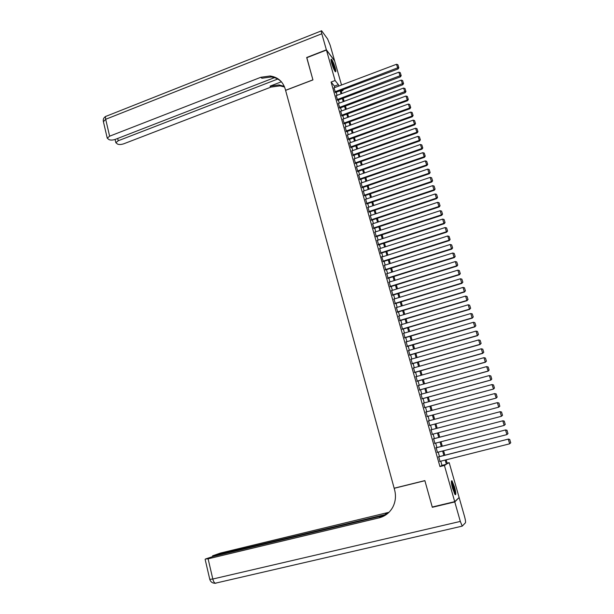 <?xml version="1.0" encoding="UTF-8"?>
<svg xmlns="http://www.w3.org/2000/svg" width="614" height="614" viewBox="0 0 614 614"><rect width="100%" height="100%" fill="white"/><g stroke="black" fill="none" stroke-linecap="round" stroke-linejoin="round"><path stroke-width="0.92" d="M452.625 488.514C451.206 482.995 450.998 480.424 451.996 480.8L454.537 486.956C455.964 492.451 456.171 495.03 455.174 494.684L452.625 488.514M331.698 63.242C330.869 60.187 330.792 58.852 331.453 59.236C332.588 60.609 333.816 63.434 335.129 67.709C335.958 70.763 336.042 72.099 335.374 71.723C334.239 70.364 333.018 67.532 331.698 63.242M447.115 463.148L449.179 462.626L459.126 497.517L454.705 501.661L432.241 507.026L424.865 480.616L394.157 488.214L285.594 90.373L312.94 79.92L306.747 57.731L326.433 50.049L334.645 60.955L341.514 85.024M342.85 89.713L343.072 90.504L342.535 89.828M341.223 91.194L343.072 90.504M438.718 456.762L440.023 461.375M436.163 447.752L437.46 452.326M433.622 438.78L434.904 443.308M431.082 429.831L432.356 434.328M428.557 420.912L429.823 425.372M426.032 412.002L427.298 416.476M423.514 403.129L424.788 407.612M421.012 394.288L422.286 398.77M418.518 385.477L419.784 389.967M416.031 376.704L417.305 381.194M413.552 367.955L414.826 372.452M411.081 359.236L412.355 363.741M408.617 350.548L409.899 355.061M406.161 341.891L407.443 346.411M403.72 333.264L405.002 337.792M401.28 324.668L402.569 329.204M398.854 316.103L400.144 320.638M396.437 307.568L397.726 312.112M394.027 299.056L395.316 303.608M391.625 290.583L392.914 295.142M389.23 282.133L390.519 286.7M386.843 273.714L388.14 278.28M384.464 265.325L385.761 269.899M383.044 261.656L449.264 240.588L447.683 235.991L381.747 257.074L381.632 256.66L383.397 261.541M379.721 248.639L381.033 253.214M377.357 240.335L378.684 244.917M374.993 232.069L376.336 236.651M372.644 223.826L374.003 228.408M370.303 215.614L371.677 220.196M367.97 207.425L369.352 212.007M365.652 199.266L367.042 203.848M363.334 191.131L364.739 195.72M361.032 183.026L362.444 187.615M358.729 174.952L360.157 179.541M356.442 166.901L357.878 171.49M354.163 158.88L355.598 163.47M351.891 150.883L353.334 155.48M349.619 142.908L351.078 147.513M347.363 134.973L348.829 139.57M345.114 127.052L346.588 131.657M342.873 119.162L344.347 123.767M340.64 111.303L342.121 115.908M338.414 103.459L339.903 108.072M336.196 95.654L337.692 100.266M334.845 87.541L334.446 86.144L331.099 82.046L439.954 466.579L441.98 465.397L440.791 461.183M439.478 456.57L438.219 452.134M436.922 447.56L435.664 443.116M434.382 438.58L433.116 434.129M431.842 429.631L430.575 425.172M429.309 420.705L428.058 416.269M426.784 411.802L425.54 407.404M424.274 402.93L423.038 398.57M421.764 394.088L420.536 389.76M419.262 385.27L418.05 380.987M416.776 376.489L415.571 372.245M414.296 367.74L413.099 363.534M411.825 359.021L410.636 354.846M409.361 350.333L408.187 346.196M406.905 341.676L405.739 337.577M404.457 333.049L403.306 328.981M402.016 324.453L400.873 320.424M399.591 315.88L398.455 311.889M397.166 307.345L396.045 303.385M394.756 298.834L393.643 294.912M392.354 290.361L391.248 286.469M389.959 281.91L388.862 278.058M387.564 273.491L386.482 269.669M385.185 265.094L384.118 261.311M382.821 256.736L381.754 252.983M380.457 248.401L379.398 244.687M378.101 240.097L377.057 236.413M375.753 231.816L374.717 228.17M373.412 223.573L372.391 219.958M371.086 215.353L370.065 211.769M368.761 207.156L367.755 203.61M366.443 198.997L365.445 195.475M364.14 190.854L363.15 187.377M361.838 182.749L360.863 179.296M359.551 174.668L358.576 171.245M357.264 166.609L356.304 163.224M354.984 158.589L354.032 155.227M352.72 150.583L351.776 147.26M350.456 142.609L349.527 139.317M348.207 134.666L347.278 131.404M345.958 126.745L345.045 123.514M343.725 118.855L342.812 115.655M341.491 110.988L340.593 107.818M339.266 103.144L338.375 100.005M337.055 95.331L336.173 92.223M333.985 87.863L335.482 92.484M454.705 501.661L444.421 465.458L446.393 464.291L445.188 460.07M439.954 466.579L444.421 465.458M331.099 82.046L335.091 80.534L326.433 50.049M338.79 86.052L338.391 84.655L335.091 80.534M443.876 455.458L442.617 451.014M441.312 446.432L440.046 441.98M438.757 437.444L437.483 432.985M436.209 428.488L434.935 424.021M433.668 419.554L432.402 415.11M431.128 410.636L429.877 406.238M428.603 401.756L427.359 397.388M426.085 392.899L424.85 388.578M423.576 384.08L422.355 379.79M421.074 375.292L419.861 371.04M418.579 366.527L417.382 362.314M416.1 357.801L414.911 353.626M413.621 349.105L412.447 344.961M411.157 340.44L409.991 336.334M408.701 331.798L407.542 327.73M406.253 323.194L405.102 319.157M403.812 314.614L402.677 310.623M401.379 306.071L400.251 302.111M398.954 297.552L397.841 293.63M396.544 289.064L395.439 285.172M394.134 280.606L393.037 276.753M391.74 272.179L390.65 268.356M389.353 263.774L388.271 259.991M386.966 255.409L385.899 251.656M384.594 247.066L383.535 243.344M382.23 238.754L381.179 235.07M379.874 230.465L378.83 226.819M377.526 222.214L376.497 218.592M375.185 213.979L374.164 210.395M372.851 205.782L371.838 202.229M370.526 197.608L369.521 194.093M368.208 189.465L367.218 185.981M365.898 181.353L364.916 177.891M363.595 173.263L362.621 169.84M361.301 165.197L360.341 161.804M359.021 157.161L358.062 153.807M356.742 149.156L355.798 145.825M354.47 141.174L353.534 137.881M352.206 133.223L351.277 129.953M349.949 125.294L349.036 122.063M347.708 117.389L346.795 114.189M345.467 109.522L344.561 106.345M343.234 101.671L342.336 98.532M341.008 93.85L340.125 90.734M446.171 459.825L447.291 463.754L449.179 462.626M341 90.404L341.891 93.52M343.218 98.202L344.116 101.341M345.444 106.022L346.35 109.192M347.678 113.866L348.591 117.067M349.919 121.733L350.84 124.972M352.167 129.631L353.096 132.9M354.424 137.559L355.36 140.852M356.688 145.51L357.64 148.834M358.96 153.485L359.919 156.846M361.239 161.49L362.206 164.882M363.526 169.525L364.501 172.948M365.821 177.584L366.804 181.038M368.124 185.666L369.114 189.158M370.434 193.778L371.432 197.301M372.752 201.922L373.757 205.475M375.077 210.095L376.098 213.68M377.41 218.292L378.439 221.907M379.751 226.512L380.787 230.166M382.1 234.771L383.151 238.455M384.456 243.052L385.515 246.767M386.82 251.356L387.894 255.109M389.199 259.699L390.274 263.483M391.578 268.065L392.668 271.887M393.973 276.461L395.071 280.314M396.368 284.888L397.473 288.78M398.778 293.338L399.891 297.268M401.188 301.827L402.316 305.787M403.613 310.339L404.749 314.337M406.046 318.881L407.197 322.91M408.487 327.454L409.645 331.522M410.935 336.058L412.101 340.164M413.391 344.684L414.573 348.829M415.862 353.349L417.052 357.532M418.334 362.045L419.539 366.259M420.82 370.772L422.025 375.024M423.315 379.521L424.535 383.811M425.809 388.309L427.045 392.638M428.319 397.128L429.562 401.495M430.844 405.977L432.095 410.375M433.369 414.857L434.635 419.293M435.909 423.767L437.176 428.234M438.457 432.732L439.731 437.191M441.021 441.727L442.287 446.186M443.592 450.76L444.858 455.204M334.446 86.144L338.391 84.655M441.98 465.397L446.393 464.291M333.824 87.925L396.483 64.286L398.079 68.96L398.847 67.747L397.857 64.693L398.847 67.747M335.321 92.545L398.079 68.96M334.929 91.816L398.678 67.456M397.857 64.693L396.483 64.286M331.046 60.279L333.348 64.831L334.845 71.047M334.315 70.103L331.23 61.369M335.183 71.523L333.433 64.7L331.007 59.681M451.359 481.783L452.733 484.277C454.329 488.89 454.974 492.121 454.675 493.971M454.222 493.05C454.153 490.816 453.508 488.023 452.303 484.653L451.42 482.796M455.051 494.546C455.127 491.983 454.352 488.383 452.71 483.74L451.39 481.115M306.839 57.693L312.917 79.843L285.579 90.296L285.218 88.984C282.816 81.455 277.789 77.118 270.137 75.983L260.866 77.272L109.622 136.185L107.25 138.181L109.054 139.654C110.735 140.307 112.876 140.192 115.493 139.301L274.466 77.656M326.372 49.818L334.584 60.732L330.14 45.144L327.554 38.874L321.629 30.784C321.13 30.493 321.191 31.483 321.805 33.755L326.372 49.818L306.678 57.501M277.728 79.037L118.226 140.752L115.862 142.717L117.596 144.121C119.216 144.743 121.311 144.62 123.882 143.753L271.004 87.088L280.015 85.868L284.558 87.004M284.282 86.344L279.078 84.932L270.045 86.16L281.396 81.785M281.197 81.562C278.372 78.953 275.011 77.418 271.119 76.973L261.879 78.254L260.866 77.272M454.782 501.937L432.325 507.302L424.888 480.708L394.18 488.307L394.602 489.849C396.199 496.058 395.546 501.907 392.668 507.387C389.56 512.828 385.032 516.313 379.084 517.848L208.1 558.824L212.812 579.025L460.316 521.424L454.782 501.937L458.712 497.908M432.325 507.302L432.824 506.888M386.774 514.225L212.544 555.847L220.349 553.091L389.007 512.276M388.731 512.552L385.385 513.672L388.278 512.974M460.316 521.424L462.25 526.121L465.443 522.775C465.75 521.961 465.45 519.889 464.552 516.566L459.203 497.785M385.538 515.085L213.15 556.461L205.529 558.97L208.1 558.824M386.175 514.655L379.782 517.379L382.376 516.758M336.035 95.715L398.839 72.183L400.428 76.857L401.203 75.645L400.213 72.59L401.203 75.645M337.523 100.328L400.428 76.857M337.14 99.614L401.042 75.361M400.213 72.59L398.839 72.183M338.245 103.528L401.203 80.112L402.792 84.778L403.575 83.573L402.577 80.518L403.575 83.573M339.726 108.133L402.792 84.778M339.358 107.442L403.406 83.297M402.577 80.518L401.203 80.112M340.471 111.364L403.575 88.063L405.163 92.729L405.946 91.532L404.956 88.47L405.946 91.532M341.944 115.969L405.163 92.729M341.584 115.294L405.785 91.256M404.956 88.47L403.575 88.063M342.696 119.231L405.954 96.045L407.542 100.704L408.325 99.514L407.335 96.444L408.325 99.514M344.17 123.836L407.542 100.704M343.809 123.168L407.143 100.044L408.172 99.245M407.335 96.444L405.954 96.045M344.93 127.121L408.341 104.05L409.929 108.709L410.72 107.519L409.722 104.449L410.72 107.519M346.396 131.726L409.929 108.709M346.05 131.074L409.538 108.064L410.559 107.258M409.722 104.449L408.341 104.05M347.179 135.042L410.735 112.086L412.324 116.737L413.115 115.555L412.124 112.485L413.115 115.555M348.637 139.639L412.324 116.737M348.299 139.01L411.933 116.115L412.961 115.302M412.124 112.485L410.735 112.086M349.427 142.985L413.138 120.144L414.726 124.795L415.524 123.621L414.527 120.544L415.524 123.621M350.878 147.583L414.726 124.795M350.556 146.961L414.343 124.189L415.371 123.376M414.527 120.544L413.138 120.144M351.684 150.952L415.555 128.234L417.144 132.885L417.942 131.711L416.944 128.633L417.942 131.711M353.127 155.549L417.144 132.885M352.82 154.951L416.76 132.294L417.789 131.473M416.944 128.633L415.555 128.234M353.948 158.949L417.973 136.354L419.562 140.997L420.36 139.831L419.362 136.753L420.36 139.831M355.383 163.547L419.562 140.997M355.084 162.963L419.185 140.422L420.214 139.601M419.362 136.753L417.973 136.354M356.227 166.977L420.398 144.497L421.987 149.141L422.793 147.982L421.795 144.896L422.793 147.982M357.655 171.575L421.987 149.141M357.363 170.999L421.618 148.588L422.647 147.751M421.795 144.896L420.398 144.497M358.507 175.028L422.839 152.671L424.427 157.307L425.233 156.156L424.236 153.07L425.233 156.156M359.927 179.618L424.427 157.307M359.651 179.065L424.059 156.77L425.088 155.941M424.236 153.07L422.839 152.671M360.794 183.11L425.287 160.876L426.868 165.511L427.682 164.36L426.684 161.275L427.682 164.36M362.206 187.7L426.868 165.511M361.938 187.155L426.515 164.989L427.544 164.145M426.684 161.275L425.287 160.876M363.089 191.215L427.743 169.111L428.971 173.232L429.324 173.731L430.138 172.588L429.14 169.502L430.138 172.588M364.493 195.805L429.324 173.731M364.24 195.283L428.971 173.232L430 172.388M429.14 169.502L427.743 169.111M365.399 199.35L430.199 177.369L431.435 181.506L431.788 181.99L432.609 180.854L431.604 177.761L432.609 180.854M366.788 203.94L431.788 181.99M366.55 203.426L431.435 181.506L432.471 180.654M431.604 177.761L430.199 177.369M367.709 207.509L432.67 185.658L433.914 189.81L434.259 190.271L435.08 189.143L434.075 186.042L435.08 189.143M369.083 212.099L434.259 190.271M368.868 211.607L433.914 189.81L434.942 188.951M434.075 186.042L432.67 185.658M370.027 215.706L435.157 193.97L436.401 198.138L436.738 198.583L437.567 197.455L436.562 194.362L437.567 197.455M371.393 220.288L436.738 198.583M371.194 219.804L436.401 198.138L437.429 197.278M436.562 194.362L435.157 193.97M372.353 223.918L437.644 202.321L438.887 206.504L439.225 206.926L440.054 205.805L439.048 202.704L440.054 205.805M373.711 228.508L439.225 206.926M373.527 228.04L438.887 206.504L439.923 205.636M439.048 202.704L437.644 202.321M374.693 232.169L440.138 210.694L441.389 214.892L441.719 215.299L442.556 214.179L441.55 211.078L442.556 214.179M376.029 236.751L441.719 215.299M375.86 236.298L441.389 214.892L442.425 214.017M441.55 211.078L440.138 210.694M377.034 240.442L442.648 219.098L443.899 223.312L444.229 223.696L445.066 222.583L444.06 219.482L445.066 222.583M378.354 245.024L444.229 223.696M378.209 244.587L443.899 223.312L444.935 222.429M444.06 219.482L442.648 219.098M379.391 248.747L445.158 227.533L446.424 231.762L446.739 232.123L447.583 231.017L446.57 227.917L447.583 231.017M380.695 253.329L446.739 232.123M380.565 252.907L446.424 231.762L447.452 230.872M446.57 227.917L445.158 227.533M382.936 261.249L448.949 240.235L450.108 239.483L449.103 236.375L449.985 239.345M449.103 236.375L447.683 235.991M449.264 240.588L450.108 239.483M384.118 265.432L450.216 244.487L451.49 248.747L451.797 249.077L452.641 247.979L451.635 244.871L452.641 247.979M385.415 270.007L451.797 249.077M385.308 269.63L451.49 248.747L452.526 247.849M451.635 244.871L450.216 244.487M386.498 273.829L452.756 253.014L454.03 257.281L454.337 257.588L455.189 256.506L454.176 253.39L455.189 256.506M387.787 278.395L454.337 257.588M387.687 278.027L454.03 257.281L455.066 256.376M454.176 253.39L452.756 253.014M388.877 282.24L455.312 261.564L456.586 265.854L456.885 266.138L457.745 265.056L456.732 261.94L457.745 265.056M390.174 286.807L456.885 266.138M390.074 286.462L456.586 265.854L457.622 264.941M456.732 261.94L455.312 261.564M391.272 290.691L457.867 270.145L459.149 274.45L459.441 274.719L460.3 273.644L459.287 270.521L460.3 273.644M392.561 295.25L459.441 274.719M392.476 294.927L459.149 274.45L460.193 273.537M459.287 270.521L457.867 270.145M393.674 299.164L460.439 278.764L461.728 283.077L462.879 282.256L461.858 279.132L462.879 282.256M394.963 303.715L462.012 283.323M394.879 303.416L461.728 283.077L462.764 282.156M461.858 279.132L460.439 278.764M396.084 307.675L463.017 287.406L464.307 291.742L465.458 290.906L464.437 287.782L465.458 290.906M397.373 312.219L464.583 291.965M397.289 311.935L464.307 291.742L465.343 290.813M464.437 287.782L463.017 287.406M398.501 316.21L465.604 296.078L466.901 300.43L468.045 299.578L467.031 296.455L468.045 299.578M399.791 320.746L467.17 300.637M399.714 320.485L466.901 300.43L467.937 299.494M467.031 296.455L465.604 296.078M400.927 324.775L468.198 304.79L469.503 309.149L470.646 308.282L469.626 305.158L470.646 308.282M402.216 329.304L469.764 309.333M402.147 329.066L469.503 309.149L470.539 308.213M469.626 305.158L468.198 304.79M403.367 333.371L470.808 313.524L472.112 317.906L473.256 317.024L472.235 313.892L473.256 317.024M404.649 337.9L472.373 318.067M404.588 337.677L472.112 317.906L473.148 316.954M472.235 313.892L470.808 313.524M405.808 341.998L473.417 322.289L474.729 326.686L475.873 325.796L474.852 322.657L475.873 325.796M407.09 346.519L474.983 326.832M407.036 346.319L474.729 326.686L475.773 325.735M474.852 322.657L473.417 322.289M408.264 350.648L476.042 331.092L477.362 335.505L478.498 334.592L477.477 331.46L478.498 334.592M409.538 355.168L477.608 335.628M409.492 354.992L477.362 335.505L478.398 334.546M477.477 331.46L476.042 331.092M410.72 359.336L478.674 339.926L479.994 344.347L481.13 343.426L480.11 340.286L481.13 343.426M412.002 363.849L480.24 344.446M411.956 363.695L479.994 344.347L481.038 343.387M480.11 340.286L478.674 339.926M413.191 368.055L481.322 348.783L482.642 353.227L483.778 352.29L482.757 349.151L483.778 352.29M414.465 372.552L482.88 353.311M414.427 372.422L482.642 353.227L483.686 352.259M482.757 349.151L481.322 348.783M415.67 376.804L483.97 357.678L485.298 362.137L486.434 361.185L485.413 358.039L486.434 361.185M416.944 381.294L485.528 362.199M416.914 381.187L485.298 362.137L486.342 361.162M485.413 358.039L483.97 357.678M418.157 385.577L486.633 366.604L488.168 366.988L489.097 370.112L488.168 366.988M419.431 390.067L488.191 371.117L486.633 366.604L488.076 366.965M419.4 389.982L487.969 371.086L489.013 370.096M488.191 371.117L489.097 370.112M420.651 394.388L489.304 375.568L490.839 375.937L491.776 379.076L490.839 375.937M421.925 398.87L490.862 380.074L489.304 375.568L490.747 375.921M421.902 398.808L490.647 380.058L491.691 379.068M490.862 380.074L491.776 379.076M423.153 403.229L491.991 384.556L493.518 384.917L494.454 388.063L493.518 384.917M424.427 407.704L493.541 389.053L491.991 384.556L493.433 384.917M424.412 407.665L493.334 389.069L494.377 388.071M493.541 389.053L494.454 388.063M425.671 412.101L494.677 393.582L496.204 393.927L497.148 397.089L496.204 393.927M497.071 397.104L496.028 398.11L426.93 416.553L496.235 398.072L494.677 393.582L496.127 393.935M496.235 398.072L497.148 397.089M428.196 421.004L497.378 402.638L498.906 402.976L499.773 406.169L498.906 402.976M499.857 406.146L498.729 407.182L497.378 402.638L498.829 402.991M429.455 425.471L498.729 407.182L499.773 406.169M430.721 429.938L500.287 411.664L430.721 429.93M502.567 415.241L501.446 416.284L500.088 411.725L501.538 412.078L502.49 415.271L501.538 412.078M431.995 434.42L501.446 416.284L502.49 415.271M500.287 411.664L501.615 412.055M433.261 438.91L502.996 420.767L433.254 438.872M505.291 424.366L504.171 425.425L502.812 420.851L504.263 421.204L505.222 424.404L504.263 421.204M434.535 443.408L504.171 425.425L505.222 424.404M502.996 420.767L504.34 421.166M435.817 447.905L505.721 429.9L435.794 447.852M508.024 433.522L506.911 434.597L505.537 430.007L506.995 430.353L507.955 433.568L506.995 430.353M437.091 452.418L506.911 434.597L507.955 433.568M505.721 429.9L507.064 430.314M438.373 456.939L508.453 439.064L438.35 456.854M510.771 442.709L509.658 443.807L508.277 439.202L509.735 439.547L510.702 442.771L509.735 439.547M439.655 461.467L509.658 443.807L510.702 442.771M508.453 439.064L509.804 439.494M270.045 86.16L271.004 87.088M321.805 33.755L105.685 119.293L109.622 136.185M117.688 138.449L118.226 140.752M103.421 121.71L105.685 119.293C105.255 117.113 105.547 116.054 106.575 116.1L321.306 30.907M385.385 513.672L386.037 513.235M379.782 517.379L379.084 517.848M215.499 555.363L215.614 555.87M216.059 583.185L215.238 583.223C214.202 582.709 213.396 581.312 212.812 579.025L209.773 579.332M215.437 583.285L214.37 583.239M279.078 84.932L280.015 85.868M271.119 76.973L270.137 75.983M115.102 139.447L115.862 142.717M105.808 116.376C103.82 117.443 102.998 119.101 103.329 121.342L107.25 138.181M212.544 555.847L212.713 556.568M205.122 559.308L209.796 579.432C210.694 582.026 212.505 583.292 215.238 583.223L462.25 526.121"/></g></svg>
